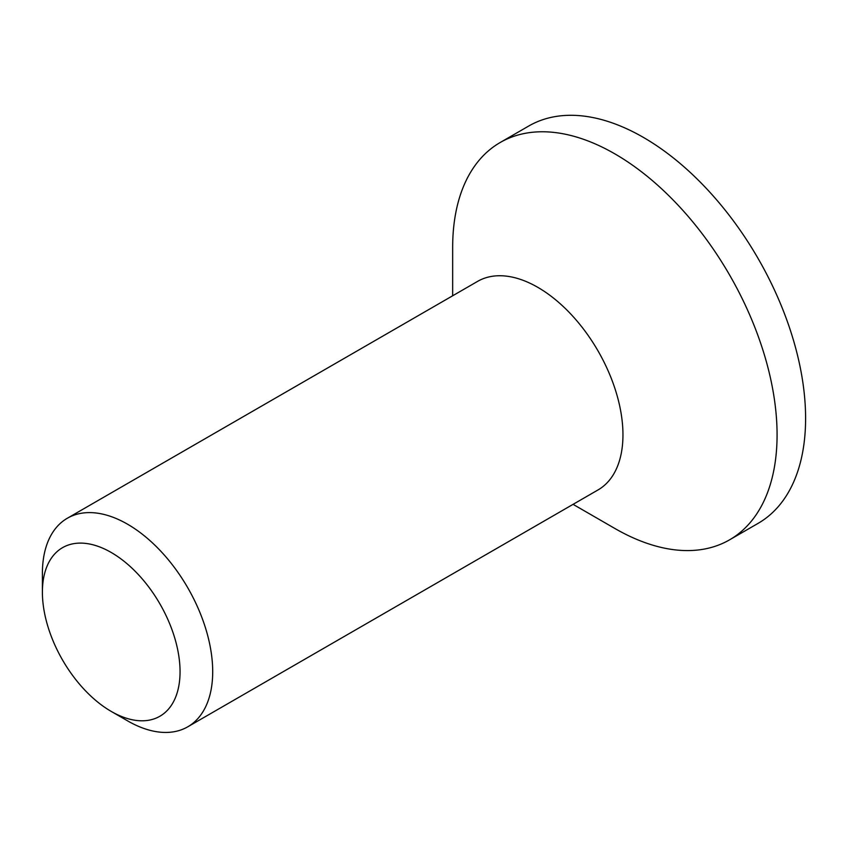 <?xml version="1.0" encoding="UTF-8"?>
<svg xmlns="http://www.w3.org/2000/svg" width="848" height="848" viewBox="0 0 848 848"><rect width="100%" height="100%" fill="white"/><g stroke="black" fill="none" stroke-linecap="round" stroke-linejoin="round"><path stroke-width="1.27" d="M180.052 671.69A97.329 56.191 60 0 1 111.226 711.419A97.329 56.191 60 0 1 42.4 592.211A97.329 56.191 60 0 1 111.226 552.483A97.329 56.191 60 0 1 180.052 671.69M111.226 711.419L127.55 720.842A120.416 69.525 -120 0 0 187.758 726.81A120.416 69.525 -120 0 0 212.7 671.69A120.416 69.525 -120 0 0 160.134 550.5A120.416 69.525 -120 0 0 67.342 518.245A120.416 69.525 -120 0 0 42.4 573.365L42.4 592.211M187.758 726.81L598.02 489.943A120.416 69.525 -120 0 0 598.02 350.902A120.416 69.525 -120 0 0 477.604 281.377L67.342 518.245M573.078 504.348L614.864 528.474A229.395 132.436 -120 0 0 729.566 539.837L758.091 523.364A229.395 132.436 -120 0 0 758.091 258.481A229.395 132.436 -120 0 0 528.696 126.045L500.172 142.517A229.395 132.436 -120 0 0 452.662 247.521L452.662 295.782M729.566 539.837A229.395 132.436 -120 0 0 729.566 274.953A229.395 132.436 -120 0 0 500.172 142.517"/></g></svg>

